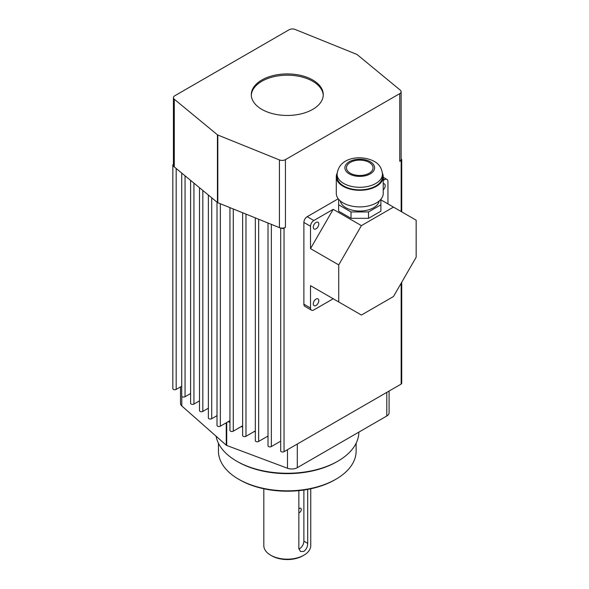 <?xml version="1.0" encoding="UTF-8"?>
<svg xmlns="http://www.w3.org/2000/svg" width="589" height="589" viewBox="0 0 589 589"><rect width="100%" height="100%" fill="white"/><g stroke="black" fill="none" stroke-linecap="round" stroke-linejoin="round"><path stroke-width="0.88" d="M401.161 158.92A1.958 1.126 0 0 0 401.131 158.905A1.958 1.126 0 0 1 401.727 159.722L401.727 211.863M401.161 283.235L401.161 384.072A1.958 1.126 0 0 0 401.727 383.277L401.727 282.241M401.161 384.072L284.038 451.689A1.958 1.126 0 0 1 281.903 451.94A1.958 1.126 0 0 1 280.695 450.894L280.695 227.995M268.01 223.017L268.01 445.763A1.958 1.126 0 0 0 269.217 446.808A1.958 1.126 0 0 0 271.345 446.565L280.695 441.161M255.324 217.886L255.324 440.631A1.958 1.126 0 0 0 256.532 441.676A1.958 1.126 0 0 0 258.659 441.433L268.01 436.037M242.631 212.762L242.631 435.507A1.958 1.126 0 0 0 243.839 436.545A1.958 1.126 0 0 0 245.974 436.302L255.324 430.905M229.946 207.63L229.946 430.375A1.958 1.126 0 0 0 231.153 431.42A1.958 1.126 0 0 0 233.281 431.17L242.631 425.773M217.01 202.16L217.01 425.383A1.958 1.126 0 0 0 218.217 426.429A1.958 1.126 0 0 0 220.352 426.186L229.946 420.649M208.373 195.033L208.373 417.918A1.958 1.126 0 0 0 209.581 418.963A1.958 1.126 0 0 0 211.709 418.72L217.01 415.657M199.487 187.707L199.487 410.592A1.958 1.126 0 0 0 200.694 411.637A1.958 1.126 0 0 0 202.83 411.394L208.373 408.192M190.6 180.381L190.6 403.266A1.958 1.126 0 0 0 191.808 404.312A1.958 1.126 0 0 0 193.943 404.069L199.487 400.866M181.721 173.063L181.721 395.941A1.958 1.126 0 0 0 182.929 396.986A1.958 1.126 0 0 0 185.056 396.743L190.6 393.54M173.431 164.25L173.409 164.265A1.958 1.126 0 0 0 172.835 165.067L172.835 388.615A1.958 1.126 0 0 0 174.042 389.66A1.958 1.126 0 0 0 176.17 389.417L181.721 386.215M281.152 228.068A1.958 1.126 0 0 0 284.038 228.142L285.437 227.332A4.697 2.709 180 0 1 279.429 227.634L217.812 202.726L217.812 135.021A1.568 0.906 180 0 1 217.606 134.918A1.568 0.906 180 0 1 217.429 134.8L174.285 99.224A4.697 2.709 180 0 1 173.431 97.671A4.697 2.709 180 0 1 174.808 95.757L289.125 29.752A4.697 2.709 180 0 1 295.133 29.45L356.75 54.357A1.568 0.906 180 0 1 357.14 54.578L400.284 90.154A4.697 2.709 180 0 1 401.131 91.707L401.131 159.413A4.697 2.709 180 0 1 399.754 161.327L401.161 160.517A1.958 1.126 0 0 0 401.727 159.722M172.835 165.067A1.958 1.126 0 0 0 173.534 165.929M217.194 202.314A1.958 1.126 0 0 0 218.144 202.859M226.713 422.512L226.713 445.453A1.568 0.906 180 0 1 226.456 445.336A1.568 0.906 180 0 1 226.257 445.188L226.257 422.777M337.895 461.158L336.79 461.791A70.01 40.42 0 0 1 237.772 461.791L236.668 461.158A71.578 41.326 0 0 0 337.895 461.158A71.578 41.326 0 0 0 358.856 432.127M335.958 479.196L334.854 479.836A67.279 38.837 0 0 1 239.708 479.836L238.604 479.196A68.839 39.743 0 0 0 335.958 479.196A68.839 39.743 0 0 0 356.124 451.093L356.124 443.252M218.445 443.252L218.445 451.093A68.839 39.743 0 0 0 238.604 479.196L239.708 479.836M216.089 436.213A71.578 41.326 0 0 0 236.668 461.158L237.772 461.791M226.713 445.453L287.498 468.262L287.498 449.694M181.795 396.25L181.795 405.946L226.257 445.188M181.795 405.946A7.826 4.513 180 0 1 180.514 403.472L180.514 386.907M389.086 391.044L389.086 412.808A7.826 4.513 180 0 1 386.789 415.996L386.789 392.362M297.298 444.04L297.298 467.666L386.789 415.996M297.298 467.666A7.826 4.513 180 0 1 287.498 468.262M228.112 421.702L229.946 422.394M241.188 426.613L242.631 427.158M254.264 431.516L255.324 431.914M267.332 436.427L268.01 436.677M312.73 80.001A35.988 20.777 0 0 0 273.51 75.495A35.988 20.777 0 0 0 251.297 94.689A35.988 20.777 0 0 0 261.84 109.377A35.988 20.777 0 0 0 301.053 113.883A35.988 20.777 0 0 0 323.265 94.689A35.988 20.777 0 0 0 312.73 80.001M323.251 95.33A35.988 20.777 0 0 0 312.73 81.275A35.988 20.777 0 0 0 274.025 76.651A35.988 20.777 0 0 0 251.312 95.33M217.812 202.726A1.568 0.906 180 0 1 217.606 202.623A1.568 0.906 180 0 1 217.429 202.506L174.285 166.93A4.697 2.709 180 0 1 173.431 165.376L173.431 97.671M285.437 227.332L285.437 159.626A4.697 2.709 180 0 1 279.429 159.928L217.812 135.021M401.131 91.707A4.697 2.709 180 0 1 399.754 93.622L285.437 159.626M298.851 512.835A2.584 1.487 120 0 0 299.455 512.607A2.584 1.487 120 0 0 301.141 510.332A2.584 1.487 120 0 0 300.743 508.263A2.584 1.487 120 0 0 299.455 508.388A2.584 1.487 120 0 0 298.851 508.852M298.895 549.103A6.258 3.615 120 0 0 299.455 548.823A6.258 3.615 120 0 0 303.88 541.158L307.701 543.36C307.642 546.739 306.368 549.412 303.88 551.378L300.449 551.51L298.851 548.477L298.851 490.637M307.701 543.36L307.701 489.385M310.749 488.774L310.749 545.628A23.472 13.547 180 0 1 303.88 555.206L303.88 555.206A23.472 13.547 180 0 1 270.69 555.206A23.472 13.547 180 0 1 263.813 545.628L263.813 488.774M302.768 555.847L303.88 555.206L302.768 555.847A21.903 12.649 180 0 1 271.794 555.847L270.69 555.206M303.88 490.011L303.88 541.158M316.043 299.079A3.909 2.26 -60 0 1 318.001 298.888A3.909 2.26 -60 0 1 318.597 302.017A3.909 2.26 -60 0 1 316.043 305.47A3.909 2.26 -60 0 1 314.092 305.662A3.909 2.26 -60 0 1 313.488 302.525A3.909 2.26 -60 0 1 316.043 299.079M316.043 222.436A3.909 2.26 -60 0 1 318.001 222.237A3.909 2.26 -60 0 1 318.597 225.373A3.909 2.26 -60 0 1 316.043 228.819A3.909 2.26 -60 0 1 314.092 229.011A3.909 2.26 -60 0 1 313.488 225.881A3.909 2.26 -60 0 1 316.043 222.436M383.225 183.783A3.909 2.26 -60 0 1 384.381 183.915A3.909 2.26 -60 0 1 383.225 189.894M338.241 198.765L307.193 216.686L313.834 220.514A4.697 2.709 120 0 0 310.513 226.264L310.513 248.624L333.197 209.338L313.834 220.514M361.403 225.624L338.727 264.91L338.727 301.951L361.403 315.049L393.481 296.525L416.165 257.238L416.165 220.198L393.481 207.107L361.403 225.624L333.197 209.338M393.481 207.107L380.884 199.833M387.952 203.912L387.952 181.552A4.697 2.709 120 0 0 386.98 179.409A4.697 2.709 120 0 0 384.639 179.638L383.225 180.455M310.513 285.665L310.513 308.025A4.697 2.709 120 0 0 311.485 310.167A4.697 2.709 120 0 0 313.834 309.939L333.197 298.756L310.513 285.665L338.727 301.951M310.513 226.264L303.88 222.436L303.88 304.189L310.513 308.025M338.727 264.91L310.513 248.624M311.485 310.167L304.852 306.339A4.697 2.709 -60 0 1 303.88 304.189M303.88 222.436A4.697 2.709 -60 0 1 307.193 216.686M369.163 162.38A13.297 7.679 0 0 0 354.674 160.716A13.297 7.679 0 0 0 346.465 167.813A13.297 7.679 0 0 0 350.359 173.24A13.297 7.679 0 0 0 364.849 174.904A13.297 7.679 0 0 0 373.058 167.813A13.297 7.679 0 0 0 369.163 162.38M337.077 174.197L337.077 176.752A22.684 13.098 0 0 0 343.718 186.014A22.684 13.098 0 0 0 368.442 188.855A22.684 13.098 0 0 0 382.445 176.752L382.445 174.197C381.937 168.314 379.176 164.036 374.184 161.357C361.727 154.686 339.006 156.622 337.077 174.197A22.684 13.098 0 0 0 343.718 183.459A22.684 13.098 0 0 0 368.442 186.301A22.684 13.098 0 0 0 382.445 174.197M337.114 173.203A23.472 13.547 0 0 0 336.29 176.752A23.472 13.547 0 0 0 343.166 186.338A23.472 13.547 0 0 0 368.743 189.275A23.472 13.547 0 0 0 383.225 176.752A23.472 13.547 0 0 0 382.408 173.203M336.29 176.752L336.29 193.361A23.472 13.547 0 0 0 343.166 202.94A23.472 13.547 0 0 0 368.743 205.878A23.472 13.547 0 0 0 383.225 193.361L383.225 176.752M340.317 200.945A19.555 11.294 0 0 0 345.934 207.733A19.555 11.294 0 0 0 366.277 210.398A19.555 11.294 0 0 0 379.206 200.945M338.638 199.266L338.638 204.803L351.015 211.944L351.015 218.328L368.508 218.328L380.884 211.186L380.884 199.266M351.015 211.944L368.508 211.944L368.508 218.328M368.508 211.944L380.884 204.803M338.638 204.803L338.638 211.186L351.015 218.328M401.161 160.517L401.161 211.532M176.17 168.483L176.17 389.417M185.056 175.809L185.056 396.743M193.943 183.135L193.943 404.069M202.83 190.461L202.83 411.394M211.709 197.786L211.709 418.72M220.352 203.75L220.352 426.186M233.281 208.977L233.281 431.17M245.974 214.109L245.974 436.302M258.659 219.241L258.659 441.433M271.345 224.365L271.345 446.565M284.038 228.142L284.038 451.689M217.429 202.506L217.429 134.8M279.429 227.634L279.429 159.928M174.285 166.93L174.285 99.224M399.754 161.327L399.754 93.622M384.639 179.638L383.225 178.828M349.248 173.88A14.865 8.585 0 0 0 370.267 173.88A14.865 8.585 0 0 0 370.267 161.747A14.865 8.585 0 0 0 349.248 161.747A14.865 8.585 0 0 0 349.248 173.88M386.98 179.409L383.225 177.237"/></g></svg>
